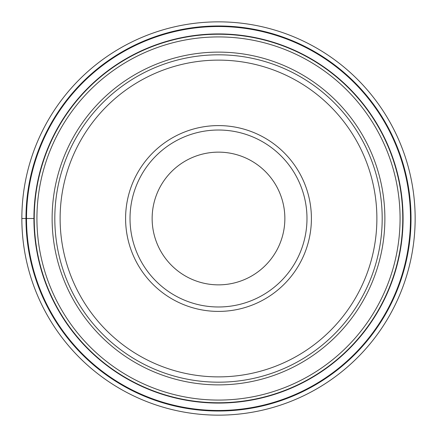 <?xml version="1.0" encoding="UTF-8"?>
<svg xmlns="http://www.w3.org/2000/svg" width="437" height="437" viewBox="0 0 437 437"><rect width="100%" height="100%" fill="white"/><g stroke="black" fill="none" stroke-linecap="round" stroke-linejoin="round"><path stroke-width="0.66" d="M21.85 218.5A196.65 196.65 0 0 1 218.5 21.85A196.65 196.65 0 0 1 415.15 218.5A196.65 196.65 0 0 1 218.5 415.15A196.65 196.65 0 0 1 21.85 218.5A196.65 196.65 0 0 1 218.5 21.85A196.65 196.65 0 0 1 415.15 218.5A196.65 196.65 0 0 1 218.5 415.15A196.65 196.65 0 0 1 21.85 218.5L34.239 218.5A184.261 184.261 0 0 1 218.5 34.239A184.261 184.261 0 0 1 402.761 218.5A184.261 184.261 180 0 1 218.5 402.761A184.261 184.261 180 0 1 34.239 218.5A184.261 184.261 0 0 1 218.5 34.239A184.261 184.261 0 0 1 402.761 218.5A184.261 184.261 180 0 1 218.5 402.761A184.261 184.261 180 0 1 34.239 218.5M410.485 218.5A191.985 191.985 0 0 1 218.5 410.485A191.985 191.985 0 0 1 26.515 218.5A191.985 191.985 0 0 1 218.5 26.515A191.985 191.985 0 0 1 410.485 218.5M54.811 218.5A163.689 163.689 0 0 1 218.5 54.811A163.689 163.689 0 0 1 382.189 218.5A163.689 163.689 0 0 1 218.5 382.189A163.689 163.689 0 0 1 54.811 218.5M376.88 218.5A158.38 158.38 0 0 1 218.5 376.88A158.38 158.38 0 0 1 60.12 218.5A158.38 158.38 0 0 1 218.5 60.12A158.38 158.38 0 0 1 376.88 218.5M311.406 218.5A92.906 92.906 0 0 1 218.5 311.406A92.906 92.906 0 0 1 125.594 218.5A92.906 92.906 0 0 1 218.5 125.594A92.906 92.906 0 0 1 311.406 218.5M130.018 218.5A88.482 88.482 0 0 1 218.5 130.018A88.482 88.482 0 0 1 306.982 218.5A88.482 88.482 0 0 1 218.5 306.982A88.482 88.482 0 0 1 130.018 218.5M152.142 218.5A66.358 66.358 0 0 1 218.5 152.142A66.358 66.358 0 0 1 284.858 218.5A66.358 66.358 0 0 1 218.5 284.858A66.358 66.358 0 0 1 152.142 218.5M25.974 218.5A192.526 192.526 0 0 1 218.5 25.974A192.526 192.526 0 0 1 411.026 218.5A192.526 192.526 0 0 1 218.5 411.026A192.526 192.526 0 0 1 25.974 218.5M403.078 218.5A184.578 184.578 0 0 0 218.5 33.922A184.578 184.578 0 0 0 33.922 218.5A184.578 184.578 0 0 0 218.5 403.078A184.578 184.578 0 0 0 403.078 218.5M36.926 218.5A181.573 181.573 -0 0 0 218.5 400.074A181.573 181.573 -0 0 0 400.074 218.5A181.573 181.573 180 0 0 218.5 36.926A181.573 181.573 180 0 0 36.926 218.5M384.877 218.5A166.377 166.377 0 0 1 218.631 384.877A166.377 166.377 0 0 1 52.123 218.5A166.377 166.377 0 0 1 218.369 52.123A166.377 166.377 0 0 1 384.877 218.5"/></g></svg>
